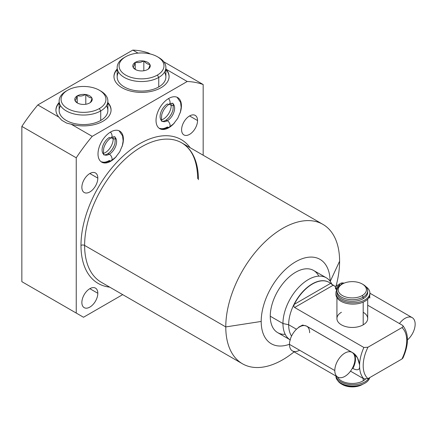 <?xml version="1.0" encoding="UTF-8"?>
<svg xmlns="http://www.w3.org/2000/svg" width="437" height="437" viewBox="0 0 437 437"><rect width="100%" height="100%" fill="white"/><g stroke="black" fill="none" stroke-linecap="round" stroke-linejoin="round"><path stroke-width="0.66" d="M29.104 285.853L21.85 281.663L21.85 126.402A142.484 82.265 -60 0 1 37.806 104.951L132.821 50.097A142.484 82.265 -60 0 1 148.777 53.117L150.246 53.969L148.777 53.117A142.484 82.265 -60 0 0 132.821 50.097L138.037 53.106L132.821 50.097L37.806 104.951L58.853 117.105L61.688 120.235L66.642 123.092L71.155 124.206L92.202 136.36A142.484 82.265 120 0 0 76.246 157.806L21.85 126.402A142.484 82.265 -60 0 1 37.806 104.951L58.853 117.105L61.688 120.235L66.642 123.092L71.155 124.206A27.564 15.918 0 0 0 103.214 121.104A27.564 15.918 0 0 0 107.863 102.531A27.564 15.918 0 0 1 111.069 109.977A27.564 15.918 0 0 1 71.155 124.206L92.202 136.36L187.216 81.501L165.885 69.112L187.216 81.501A142.484 82.265 -60 0 1 203.172 84.527A142.484 82.265 120 0 0 187.216 81.501L92.202 136.36A142.484 82.265 -60 0 0 76.246 157.806L76.246 313.072L76.246 157.806L21.85 126.402L21.85 281.663L83.5 317.257L21.85 281.663L83.5 317.257L122.693 294.631L83.5 317.257L29.104 285.853M163.815 61.803L203.172 84.527L203.172 155.233L203.172 84.527L163.815 61.803M289.474 344.258A48.72 28.132 -60 0 1 261.195 321.446A48.72 28.132 -60 0 1 295.456 261.883A48.72 28.132 -60 0 1 330.099 281.22A48.72 28.132 120 0 0 295.456 261.883A48.72 28.132 120 0 0 261.195 321.446A48.72 28.132 120 0 0 289.474 344.258M318.786 276.135A35.9 20.725 120 0 0 290.305 275.982A35.9 20.725 120 0 0 270.263 316.213A35.9 20.725 120 0 0 285.203 334.3M242.442 363.77A80.479 46.464 120 0 0 294.09 351.861A80.479 46.464 -60 0 1 225.776 326.925A80.479 46.464 120 0 0 242.442 363.77L101.286 282.269A80.479 46.464 -60 0 1 84.614 245.425L225.776 326.925A80.479 46.464 -60 0 1 282.684 228.354A80.479 46.464 -60 0 1 339.593 261.211L330.225 281.395L339.593 261.211A80.479 46.464 -60 0 1 336.08 285.956A80.479 46.464 120 0 0 339.593 261.211A80.479 46.464 120 0 0 322.921 224.372A80.479 46.464 120 0 0 260.905 245.933A80.479 46.464 120 0 0 225.776 326.925L84.614 245.425A80.479 46.464 -60 0 1 119.743 164.432A80.479 46.464 -60 0 1 181.765 142.872A80.479 46.464 -60 0 1 198.431 179.716M80.987 245.425A83.046 47.944 120 0 0 109.709 287.136A83.046 47.944 120 0 1 80.987 245.425A2.562 1.48 180 0 1 84.614 245.425A2.562 1.48 0 0 0 80.987 245.425A83.046 47.944 120 0 1 124.152 155.124A83.046 47.944 120 0 1 190.188 147.739A83.046 47.944 120 0 0 124.152 155.124A83.046 47.944 120 0 0 80.987 245.425M81.866 302.497A11.286 6.517 120 0 0 89.847 307.102A11.286 6.517 120 0 0 97.822 293.287A11.286 6.517 120 0 0 89.847 288.677A11.286 6.517 120 0 0 81.866 302.497A11.286 6.517 120 0 0 84.204 307.664A11.286 6.517 120 0 0 92.901 304.638A11.286 6.517 120 0 0 97.822 293.287L89.847 288.677L97.822 293.287A11.286 6.517 120 0 0 95.49 288.12A11.286 6.517 120 0 0 86.794 291.14A11.286 6.517 120 0 0 81.866 302.497M181.595 129.762A11.286 6.517 120 0 0 189.576 134.372A11.286 6.517 120 0 0 197.551 120.552A11.286 6.517 120 0 0 189.576 115.947A11.286 6.517 120 0 0 181.595 129.762A11.286 6.517 120 0 0 183.933 134.929A11.286 6.517 120 0 0 192.63 131.908A11.286 6.517 120 0 0 197.551 120.552L189.576 115.947L197.551 120.552A11.286 6.517 120 0 0 195.213 115.384A11.286 6.517 120 0 0 186.523 118.411A11.286 6.517 120 0 0 181.595 129.762M81.866 187.342A11.286 6.517 120 0 0 89.847 191.947A11.286 6.517 120 0 0 97.822 178.127A11.286 6.517 120 0 0 89.847 173.522A11.286 6.517 120 0 0 81.866 187.342A11.286 6.517 120 0 0 84.204 192.504A11.286 6.517 120 0 0 92.901 189.483A11.286 6.517 120 0 0 97.822 178.127L89.847 173.522L97.822 178.127A11.286 6.517 120 0 0 95.49 172.965A11.286 6.517 120 0 0 86.794 175.985A11.286 6.517 120 0 0 81.866 187.342M98.008 153.944A17.95 10.362 120 0 0 116.346 156.484A17.95 10.362 120 0 1 101.723 162.165A17.95 10.362 120 0 1 98.008 153.944A17.95 10.362 120 0 1 110.698 131.963A17.95 10.362 120 0 1 123.392 139.288L123.13 139.141L123.392 139.288A17.95 10.362 120 0 0 119.672 131.073A17.95 10.362 120 0 0 105.841 135.88A17.95 10.362 120 0 0 98.008 153.944M122.065 146.575A17.95 10.362 120 0 0 123.392 139.288A17.95 10.362 120 0 1 122.065 146.575M156.031 120.448A17.95 10.362 120 0 0 174.368 122.983A17.95 10.362 120 0 1 159.745 128.664A17.95 10.362 120 0 1 156.031 120.448A17.95 10.362 120 0 1 168.72 98.462A17.95 10.362 120 0 1 181.415 105.792L181.153 105.639L181.415 105.792A17.95 10.362 120 0 0 177.695 97.571A17.95 10.362 120 0 0 163.864 102.384A17.95 10.362 120 0 0 156.031 120.448M180.088 113.074A17.95 10.362 120 0 0 181.415 105.792A17.95 10.362 120 0 1 180.088 113.074M101.286 282.269A80.479 46.464 -60 0 1 84.614 245.425A80.479 46.464 -60 0 1 119.743 164.432A80.479 46.464 -60 0 1 181.765 142.872C192.045 148.995 197.349 160.925 197.682 178.667M225.776 326.925L261.195 321.446L225.776 326.925M117.165 69.03A27.564 15.918 0 0 0 141.211 92.393A27.564 15.918 0 0 0 166.169 69.352A27.564 15.918 0 0 1 169.092 76.475A27.564 15.918 0 0 1 141.522 92.393A27.564 15.918 0 0 1 113.959 76.475A27.564 15.918 0 0 1 117.165 69.03M59.137 102.531A27.564 15.918 0 0 0 58.853 117.105A27.564 15.918 0 0 1 55.936 109.977A27.564 15.918 0 0 1 59.137 102.531M111.064 110.239A27.564 15.918 0 0 0 107.863 103.05A27.564 15.918 180 0 1 111.064 110.239M59.137 103.05A27.564 15.918 0 0 0 55.936 110.239A27.564 15.918 180 0 1 59.137 103.05M106.42 105.738A24.363 14.066 180 0 1 100.729 120.448A24.363 14.066 180 0 1 70.45 122.376A24.363 14.066 180 0 1 60.579 105.738M165.885 69.554A27.564 15.918 180 0 1 169.086 76.737A27.564 15.918 180 0 0 165.885 69.554M113.959 76.737A27.564 15.918 180 0 1 117.165 69.554A27.564 15.918 180 0 0 113.959 76.737M118.602 72.236A24.363 14.066 0 0 0 128.473 88.875A24.363 14.066 0 0 0 158.751 86.947A24.363 14.066 0 0 0 164.443 72.236M103.438 153.442A11.22 6.479 120 0 0 113.194 138.895L111.145 137.715L113.194 138.895A11.22 6.479 -60 0 1 103.438 153.442M115.384 138.895L113.194 138.895A11.22 6.479 120 0 0 112.981 136.918A11.22 6.479 -60 0 1 113.194 138.895L115.384 138.895M171.217 105.399L169.168 104.219L171.217 105.399A11.22 6.479 -60 0 1 161.461 119.946A11.22 6.479 120 0 0 171.217 105.399A11.22 6.479 120 0 0 171.004 103.416A11.22 6.479 -60 0 1 171.217 105.399L173.407 105.399L171.217 105.399M290.392 339.975L277.697 332.644A35.9 20.725 -60 0 1 270.263 316.213L282.957 323.538A35.9 20.725 120 0 0 290.141 339.828A35.9 20.725 -60 0 1 282.957 323.538L288.66 324.735A33.338 19.244 120 0 0 291.545 336.119A33.338 19.244 -60 0 1 288.66 324.735L296.472 329.247L288.66 324.735L282.957 323.538L270.263 316.213A35.9 20.725 -60 0 1 285.935 280.084A35.9 20.725 -60 0 1 313.597 270.465L326.292 277.79A35.9 20.725 120 0 0 298.629 287.409A35.9 20.725 120 0 0 282.957 323.538A35.9 20.725 -60 0 1 302.683 283.575A35.9 20.725 -60 0 1 331.208 282.947L332.104 284.58M352.375 368.211L352.856 368.489C357.439 370.707 359.678 370.035 359.575 366.474L359.575 364.868L357.433 357.739L352.856 352.806A14.263 8.237 -60 0 1 352.856 368.489C357.439 370.707 359.678 370.035 359.575 366.474A33.338 19.244 120 0 0 363.884 378.884L350.507 371.16L363.884 378.884A33.338 19.244 -60 0 1 359.575 366.474L359.575 364.868A33.338 19.244 -60 0 1 363.884 347.481L367.965 347.218A30.77 17.764 120 0 0 367.965 378.622L363.884 378.884L367.965 378.622L401.936 359.006A30.77 17.764 120 0 0 401.936 327.603C403.204 326.816 403.356 326.035 402.39 325.248L367.697 305.217L402.39 325.248C403.356 326.035 403.204 326.816 401.936 327.603L367.965 347.218A30.77 17.764 120 0 0 367.965 378.622L401.936 359.006A30.77 17.764 120 0 0 401.936 327.603L367.965 347.218L363.884 347.481A33.338 19.244 120 0 0 359.575 364.868C358.673 358.919 356.434 354.899 352.856 352.806L306.621 326.111L302.612 325.046L298.717 327.127M402.947 358.007L401.936 359.006L402.936 358.023M402.93 358.045C409.016 344.334 408.956 333.497 402.75 325.521L402.39 325.248M331.945 284.465A35.9 20.725 120 0 0 326.292 277.79M328.995 282.313A33.338 19.244 120 0 0 303.273 291.124A33.338 19.244 120 0 0 288.66 324.735A33.338 19.244 -60 0 1 303.207 291.189A33.338 19.244 -60 0 1 328.897 282.258A33.338 19.244 -60 0 1 328.995 282.313M335.512 286.634L330.563 283.384A33.338 19.244 120 0 0 329.088 282.368A33.338 19.244 120 0 0 294.281 304.332C293.675 305.895 293.79 306.943 294.62 307.49L363.884 347.481L294.62 307.49L333.125 285.257L330.563 283.384L294.281 304.332C293.675 305.895 293.79 306.943 294.62 307.49L333.125 285.257L335.512 286.634M341.434 312.286A15.388 8.882 0 0 0 341.434 324.849A15.388 8.882 0 0 0 363.191 324.849A15.388 8.882 0 0 0 363.191 312.286M294.281 304.332A33.338 19.244 -60 0 1 330.563 283.384L294.281 304.332M367.637 291.621A15.388 8.882 180 0 1 363.191 298.695A15.388 8.882 180 0 1 345.793 300.459A15.388 8.882 180 0 1 336.987 291.621A15.388 8.882 180 0 0 336.927 292.413L336.927 290.823A15.388 8.882 0 0 0 346.426 299.028A15.388 8.882 0 0 0 363.191 297.105L363.191 298.695A15.388 8.882 180 0 1 346.426 300.623A15.388 8.882 180 0 1 336.927 292.413M362.284 284.017L363.191 284.542A15.388 8.882 180 0 1 363.191 297.105A15.388 8.882 0 0 0 367.697 290.823L367.697 292.413A15.388 8.882 180 0 1 363.191 298.695L363.191 297.105L362.284 295.532A14.104 8.145 0 0 0 362.284 284.017A14.104 8.145 0 0 0 342.34 284.017A14.104 8.145 180 0 1 362.284 284.017A14.104 8.145 180 0 1 362.284 295.532A14.104 8.145 180 0 1 342.34 295.532A14.104 8.145 180 0 1 342.34 284.017L341.434 284.542L342.34 284.017A14.104 8.145 0 0 0 342.34 295.532A14.104 8.145 0 0 0 362.284 295.532L363.191 297.105A15.388 8.882 180 0 1 341.434 297.105A15.388 8.882 180 0 1 341.434 284.542A15.388 8.882 0 0 0 336.927 290.823M363.191 383.997L362.284 384.516A14.104 8.145 180 0 1 341.903 384.26M362.284 384.516A14.104 8.145 180 0 1 342.34 384.516L341.434 383.997A15.388 8.882 0 0 0 362.721 384.26A15.388 8.882 180 0 1 337.921 380.856A15.388 8.882 0 0 0 341.434 383.997M367.697 299.137L367.697 318.568A15.388 8.882 180 0 1 363.191 324.849L363.191 302.12L363.191 324.849A15.388 8.882 180 0 1 346.426 326.772A15.388 8.882 180 0 1 336.927 318.568L336.927 297.619M363.191 378.486L363.191 380.856A15.388 8.882 180 0 1 337.468 376.907A15.388 8.882 180 0 0 363.191 380.856L363.191 378.486M367.697 290.823A15.388 8.882 0 0 0 362.721 284.279M365.387 379.256A15.388 8.882 180 0 1 363.191 380.856A15.388 8.882 180 0 0 365.387 379.256M335.714 287.617A2.666 1.54 0 0 0 336.233 289.37A2.808 1.622 180 0 1 336.812 289.862A2.808 1.622 180 0 0 336.233 289.37A2.666 1.54 180 0 1 335.452 288.283L335.452 286.951A2.666 1.54 0 0 0 336.233 288.043A2.808 1.622 180 0 1 336.894 289.726A16.983 9.805 0 0 0 355.958 302.628A16.983 9.805 0 0 0 365.916 286.672A16.983 9.805 0 0 1 369.899 292.981A16.983 9.805 0 0 1 352.916 302.786A16.983 9.805 0 0 1 335.933 292.981A16.983 9.805 0 0 1 336.894 289.726A2.808 1.622 0 0 0 337.053 289.185A2.808 1.622 0 0 0 336.233 288.043L336.233 289.37L336.233 288.043A2.666 1.54 0 0 1 336.233 285.864L337.899 284.902L336.233 285.864A2.666 1.54 0 0 0 335.452 286.951M335.971 293.648A16.983 9.805 0 0 0 352.916 304.119A16.983 9.805 0 0 0 369.86 293.648A16.983 9.805 180 0 1 369.899 294.314A16.983 9.805 180 0 1 352.916 304.119A16.983 9.805 180 0 1 335.933 294.314L335.933 292.981M337.446 287.617A1.333 0.77 180 0 1 338.036 287.513A1.333 0.77 180 0 0 337.446 287.617M339.554 285.858L337.899 284.902L339.554 285.858M344.023 283.187A2.666 1.54 0 0 0 340.587 283.351L338.915 284.312L340.423 285.186L338.915 284.312L340.587 283.351A2.666 1.54 0 0 1 344.023 283.187M341.204 284.678A1.333 0.77 180 0 1 341.532 283.892A1.333 0.77 180 0 1 342.903 283.711A1.333 0.77 0 0 0 341.139 284.438A1.333 0.77 0 0 0 341.204 284.678M337.178 287.497A1.333 0.77 180 0 1 337.146 286.426A1.333 0.77 180 0 1 338.997 286.372A1.333 0.77 0 0 0 337.566 286.251A1.333 0.77 0 0 0 336.785 286.951A1.333 0.77 0 0 0 337.178 287.497A1.333 0.77 0 0 0 337.899 287.71A1.333 0.77 180 0 1 337.178 287.497M338.915 285.487L338.915 284.312L338.915 285.487M336.053 376.093A16.983 9.805 0 0 0 351.217 384.68A16.983 9.805 0 0 0 369.036 378.005A16.983 9.805 0 0 1 351.217 384.68A16.983 9.805 0 0 1 336.053 376.093M335.938 376.022A16.983 9.805 0 0 0 351.55 386.024A16.983 9.805 0 0 0 369.735 377.601A16.983 9.805 180 0 1 351.741 386.035A16.983 9.805 180 0 1 335.933 376.252L335.933 376.022M352.856 368.489A14.263 8.237 120 0 0 352.856 352.806L306.621 326.111L302.606 325.046L298.706 327.138M406.7 337.659L406.7 339.265M107.863 100.974L107.863 110.501A24.363 14.066 180 0 1 100.729 120.448L100.729 110.922A24.363 14.066 0 0 0 107.863 100.974A24.363 14.066 0 0 0 100.018 90.634M99.368 90.246L100.729 91.027A24.363 14.066 180 0 1 100.729 110.922L99.368 108.562A22.44 12.952 0 0 0 99.368 90.246A22.44 12.952 0 0 0 67.637 90.246L66.277 91.027A24.363 14.066 0 0 0 59.137 100.974A24.363 14.066 0 0 0 74.175 113.97A24.363 14.066 0 0 0 100.729 110.922L100.729 120.448A24.363 14.066 180 0 1 74.175 123.496A24.363 14.066 180 0 1 59.137 110.501L59.137 100.974M99.368 108.562A22.44 12.952 0 0 0 99.368 90.246A22.44 12.952 0 0 0 67.637 90.246A22.44 12.952 0 0 0 67.637 108.562A22.44 12.952 0 0 0 99.368 108.562L100.729 110.922A24.363 14.066 180 0 1 66.277 110.922A24.363 14.066 180 0 1 66.277 91.027L67.637 90.246A22.44 12.952 0 0 0 67.637 108.562A22.44 12.952 0 0 0 99.368 108.562M91.994 98.265A8.718 5.031 180 0 1 89.869 102.842L89.454 103.083A8.718 5.031 180 0 1 81.528 104.306L80.96 104.219A8.718 5.031 180 0 1 75.159 100.871L75.006 100.543A8.718 5.031 180 0 1 77.13 95.965L77.546 95.725A8.718 5.031 180 0 1 85.472 94.501L86.04 94.589A8.718 5.031 180 0 1 91.841 97.937L91.994 98.265C91.284 100.909 90.579 102.433 89.869 102.842A8.718 5.031 0 0 0 91.994 98.265C91.284 100.909 90.579 102.433 89.869 102.842L89.454 103.083A8.718 5.031 0 0 1 81.528 104.306L80.96 104.219A8.718 5.031 0 0 1 77.333 102.963A8.718 5.031 0 0 1 75.159 100.871L75.006 100.543C75.716 100.133 76.426 98.609 77.13 95.965A8.718 5.031 0 0 0 75.006 100.543C75.716 100.133 76.426 98.609 77.13 95.965L77.546 95.725C80.19 96.435 82.828 96.025 85.472 94.501A8.718 5.031 0 0 0 77.546 95.725C80.19 96.435 82.828 96.025 85.472 94.501L86.04 94.589C87.974 96.823 89.907 97.943 91.841 97.937A8.718 5.031 0 0 0 86.04 94.589C87.974 96.823 89.907 97.943 91.841 97.937L91.994 98.265M77.715 103.17L75.159 100.871L77.715 103.17M85.799 104.257L85.799 94.452L85.799 104.257M77.218 102.821L77.218 95.779L77.218 102.821M157.391 56.744L158.751 57.531A24.363 14.066 180 0 1 158.751 77.42L157.391 75.066A22.44 12.952 0 0 0 157.391 56.744A22.44 12.952 0 0 0 125.659 56.744A22.44 12.952 180 0 1 157.391 56.744A22.44 12.952 180 0 1 157.391 75.066A22.44 12.952 180 0 1 125.659 75.066A22.44 12.952 180 0 1 125.659 56.744L124.299 57.531L125.659 56.744A22.44 12.952 0 0 0 125.659 75.066A22.44 12.952 0 0 0 157.391 75.066L158.751 77.42A24.363 14.066 0 0 0 165.885 67.473L165.885 76.999A24.363 14.066 180 0 1 158.751 86.947A24.363 14.066 180 0 1 132.203 89.995A24.363 14.066 180 0 1 117.165 76.999L117.165 67.473A24.363 14.066 0 0 0 132.203 80.468A24.363 14.066 0 0 0 158.751 77.42L158.751 86.947L158.751 77.42A24.363 14.066 180 0 1 124.299 77.42A24.363 14.066 180 0 1 124.299 57.531A24.363 14.066 0 0 0 117.165 67.473M139.55 70.805A8.718 5.031 0 0 0 147.477 69.581L147.892 69.341A8.718 5.031 0 0 0 150.017 64.763L149.864 64.441A8.718 5.031 0 0 0 144.063 61.087L143.494 61A8.718 5.031 0 0 0 135.568 62.229L135.153 62.469A8.718 5.031 0 0 0 133.028 67.041L133.181 67.369A8.718 5.031 0 0 0 138.982 70.718L139.55 70.805A8.718 5.031 0 0 0 147.477 69.581L147.892 69.341A8.718 5.031 0 0 0 150.017 64.763C149.307 67.407 148.602 68.937 147.892 69.341C148.602 68.937 149.307 67.407 150.017 64.763L149.864 64.441A8.718 5.031 0 0 0 144.063 61.087C145.996 63.321 147.93 64.441 149.864 64.441C147.93 64.441 145.996 63.321 144.063 61.087L143.494 61A8.718 5.031 0 0 0 135.568 62.229C138.212 62.939 140.856 62.529 143.494 61C140.856 62.529 138.212 62.939 135.568 62.229L135.153 62.469A8.718 5.031 0 0 0 133.028 67.041C133.738 66.637 134.449 65.113 135.153 62.469C134.449 65.113 133.738 66.637 133.028 67.041L133.181 67.369A8.718 5.031 0 0 0 135.361 69.461A8.718 5.031 0 0 0 138.982 70.718L139.55 70.805M135.738 69.669L133.181 67.369L135.738 69.669M165.885 67.473A24.363 14.066 0 0 0 158.041 57.138M135.241 69.319L135.241 62.278L135.241 69.319M143.822 70.761L143.822 60.951L143.822 70.761M337.757 377.076L292.429 350.906A14.263 8.237 -60 0 1 289.474 344.378L334.808 370.549A14.263 8.237 120 0 0 337.757 377.076A14.263 8.237 120 0 0 348.753 373.258A14.263 8.237 120 0 0 354.975 358.903A14.263 8.237 -60 0 1 344.891 376.372A14.263 8.237 -60 0 1 334.808 370.549A14.263 8.237 -60 0 1 344.891 353.08A14.263 8.237 -60 0 1 354.975 358.903A14.263 8.237 120 0 0 352.025 352.369A14.263 8.237 120 0 0 341.029 356.193A14.263 8.237 120 0 0 334.808 370.549L289.474 344.378A14.263 8.237 -60 0 1 299.558 326.909A14.263 8.237 -60 0 1 309.647 332.732M299.563 350.201A14.263 8.237 -60 0 1 289.474 344.378A14.263 8.237 -60 0 1 295.702 330.022A14.263 8.237 -60 0 1 306.692 326.199L352.025 352.369M407.459 339.915A14.263 8.237 120 0 0 415.15 324.161A14.263 8.237 120 0 0 409.813 316.967A14.263 8.237 120 0 0 399.451 323.549A14.263 8.237 120 0 1 412.195 317.633A14.263 8.237 120 0 1 415.15 324.161A14.263 8.237 120 0 1 407.459 339.915M369.817 297.99A14.263 8.237 120 0 0 369.653 295.975M101.067 161.728A17.95 10.362 120 0 0 109.337 160.488A3.846 2.223 -120 0 0 111.26 160.679A3.846 2.223 -120 0 0 111.85 157.599A3.846 2.223 -120 0 0 109.337 154.206A10.259 5.921 120 0 0 116.04 145.171A10.259 5.921 120 0 0 114.467 136.95A10.259 5.921 -60 0 1 116.04 145.171A10.259 5.921 -60 0 1 109.337 154.206A3.846 2.223 -120 0 0 107.415 154.015L107.415 154.015A3.846 2.223 60 0 1 109.337 154.206A3.846 2.223 60 0 1 111.85 157.599A3.846 2.223 60 0 1 111.26 160.679L115.608 157.265L119.727 151.814L122.36 145.597L123.141 140.84L122.562 135.869L119.033 130.75M109.337 137.458A3.846 2.223 -120 0 0 111.26 137.65A3.846 2.223 -120 0 0 110.457 132.1A3.846 2.223 60 0 1 111.26 137.65C107.677 139.998 105.164 143.494 103.727 148.132C103.29 153.463 103.454 155.659 104.208 154.714A10.259 5.921 120 0 0 109.337 154.206A10.259 5.921 -60 0 1 104.208 154.714A10.259 5.921 -60 0 1 102.64 146.499A10.259 5.921 -60 0 1 109.337 137.458M167.36 120.71A3.846 2.223 60 0 1 169.873 124.097A3.846 2.223 60 0 1 169.283 127.178A3.846 2.223 -120 0 0 169.873 124.097A3.846 2.223 -120 0 0 167.36 120.71A10.259 5.921 -60 0 1 162.236 121.218A10.259 5.921 120 0 0 167.36 120.71A10.259 5.921 120 0 0 174.063 111.67A10.259 5.921 120 0 0 172.489 103.449A10.259 5.921 -60 0 1 174.063 111.67A10.259 5.921 -60 0 1 167.36 120.71A3.846 2.223 -120 0 0 165.437 120.519A3.846 2.223 60 0 1 167.36 120.71M168.485 98.604A3.846 2.223 60 0 1 169.283 104.148A3.846 2.223 -120 0 0 168.485 98.604M162.236 121.218A10.259 5.921 -60 0 1 160.663 112.997A10.259 5.921 -60 0 1 167.36 103.957A3.846 2.223 -120 0 0 169.283 104.148C165.699 106.502 163.187 109.993 161.75 114.631C161.313 119.967 161.477 122.163 162.236 121.218C162.193 121.65 163.258 121.415 165.437 120.519C169.026 118.165 171.539 114.674 172.97 110.037C173.407 104.7 173.249 102.504 172.489 103.449C172.719 103.001 171.654 103.236 169.283 104.148M159.095 128.227A17.95 10.362 120 0 0 167.36 126.987A3.846 2.223 -120 0 0 169.283 127.178L163.296 129.046L159.15 128.27M110.643 151.317A12.82 7.402 120 0 0 114.74 144.221M168.666 117.821A12.82 7.402 120 0 0 172.768 110.719M322.921 224.372L181.765 142.872M341.434 284.542L342.34 284.017M369.899 294.314L369.899 292.981M66.277 91.027L67.637 90.246M124.299 57.531L125.659 56.744M369.899 293.211L412.195 317.633M104.208 154.714C104.17 155.151 105.235 154.917 107.415 154.015C111.003 151.666 113.516 148.17 114.947 143.533C115.384 138.201 115.226 136.005 114.467 136.95C114.696 136.502 113.631 136.732 111.26 137.65M111.26 160.679L105.273 162.548L101.127 161.766M169.283 127.178L173.631 123.764L177.75 118.318L180.383 112.096L181.164 107.344L180.59 102.367L177.056 97.254"/></g></svg>
